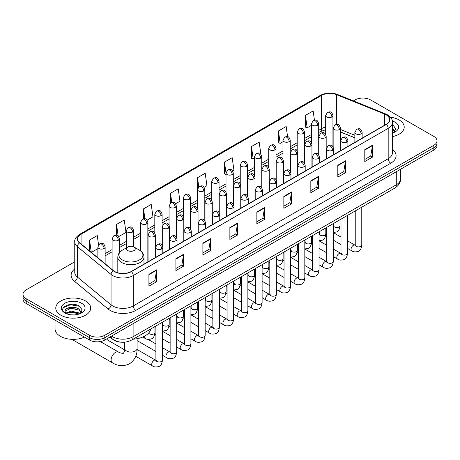<?xml version="1.0" encoding="UTF-8"?>
<svg xmlns="http://www.w3.org/2000/svg" width="460" height="460" viewBox="0 0 460 460"><rect width="100%" height="100%" fill="white"/><g stroke="black" fill="none" stroke-linecap="round" stroke-linejoin="round"><path stroke-width="0.69" d="M354.867 137.822L340.423 131.98M121.17 342.188A10.902 6.296 180 0 1 112.999 339.52L109.974 337.025M74.761 261.798L26.191 289.84A10.902 6.296 0 0 0 23 294.291L23 299.04A10.902 6.296 0 0 0 26.191 303.491L89.418 339.992A10.902 6.296 0 0 0 104.84 339.992L433.809 150.064A10.902 6.296 0 0 0 437 145.613L437 143.238A10.902 6.296 0 0 1 433.809 147.689A10.902 6.296 0 0 0 437 143.238L437 140.863A10.902 6.296 0 0 0 433.809 136.413L370.582 99.912A10.902 6.296 0 0 0 355.16 99.912L353.424 100.918M23 294.291A10.902 6.296 0 0 0 26.191 298.741L89.418 335.242A10.902 6.296 0 0 0 104.84 335.242L104.84 337.617L433.809 147.689L104.84 337.617A10.902 6.296 0 0 1 89.418 337.617A10.902 6.296 0 0 0 104.84 337.617L104.84 339.992M26.191 298.741L26.191 301.116L89.418 337.617L26.191 301.116A10.902 6.296 0 0 1 23 296.666A10.902 6.296 0 0 0 26.191 301.116L26.191 303.491M399.113 119.945A17.445 10.074 0 0 0 390.396 117.214A17.445 10.074 0 0 1 399.113 119.945A17.445 10.074 0 0 1 404.219 127.063A17.445 10.074 0 0 0 399.113 119.945M85.56 300.966A17.445 10.074 0 0 0 66.55 298.787A17.445 10.074 0 0 0 55.781 308.091A17.445 10.074 0 0 0 60.887 315.215A17.445 10.074 0 0 0 79.902 317.394A17.445 10.074 0 0 0 90.672 308.091A17.445 10.074 0 0 0 85.56 300.966A17.445 10.074 0 0 0 66.55 298.787A17.445 10.074 0 0 0 55.781 308.091A17.445 10.074 0 0 0 60.887 315.215A17.445 10.074 0 0 0 79.902 317.394A17.445 10.074 0 0 0 90.672 308.091A17.445 10.074 0 0 0 85.56 300.966M386.13 114.822A11.632 6.716 180 0 1 389.539 119.571A11.632 6.716 180 0 1 386.13 124.321L131.18 271.515A11.632 6.716 180 0 1 113.43 270.618L79.77 242.863A11.632 6.716 180 0 1 77.665 239.016A11.632 6.716 180 0 1 81.075 234.266L321.615 95.392A11.632 6.716 180 0 1 336.507 94.639L384.577 114.068A11.632 6.716 180 0 1 386.13 114.822M386.337 114.707A11.92 6.883 0 0 0 384.744 113.93L336.674 94.501A11.92 6.883 0 0 0 321.408 95.272L80.868 234.146A11.92 6.883 0 0 0 79.534 242.96L113.189 270.716A11.92 6.883 0 0 0 131.387 271.63L386.337 124.436A11.92 6.883 0 0 0 386.337 114.707M148.913 274.304L148.913 286.177L156.624 281.721L156.624 269.853L148.913 274.304M148.913 284.067L154.853 280.64L156.595 270.244A2.909 1.679 -120 0 0 156.624 269.853M154.802 280.669L156.624 281.721M175.898 258.721L175.898 270.595L183.609 266.144L183.609 254.271L175.898 258.721M175.898 268.49L181.838 265.058L183.58 254.667A2.909 1.679 -120 0 0 183.609 254.271M181.786 265.092L183.609 266.144M202.883 243.144L202.883 255.012L210.594 250.562L210.594 238.694L202.883 243.144M202.883 252.908L208.823 249.481L210.565 239.085A2.909 1.679 -120 0 0 210.594 238.694M208.771 249.51L210.594 250.562M229.873 227.562L229.873 239.436L237.584 234.985L237.584 223.111L229.873 227.562M229.873 237.331L235.808 233.898L237.55 223.508A2.909 1.679 -120 0 0 237.584 223.111M235.756 233.927L237.584 234.985M364.797 149.661L364.797 161.535L372.508 157.084L372.508 145.21L364.797 149.661M364.797 159.43L370.737 155.998L372.479 145.607A2.909 1.679 -120 0 0 372.508 145.21M370.685 156.032L372.508 157.084M337.812 165.243L337.812 177.111L345.523 172.661L345.523 160.793L337.812 165.243M337.812 175.007L343.752 171.58L345.494 161.184A2.909 1.679 -120 0 0 345.523 160.793M343.7 171.609L345.523 172.661M310.828 180.826L310.828 192.694L318.538 188.243L318.538 176.37L310.828 180.826M310.828 190.589L316.767 187.162L318.51 176.767A2.909 1.679 -120 0 0 318.538 176.37M316.716 187.191L318.538 188.243M283.843 196.403L283.843 208.276L291.554 203.82L291.554 191.952L283.843 196.403M283.843 206.166L289.783 202.739L291.519 192.349A2.909 1.679 -120 0 0 291.554 191.952M289.731 202.768L291.554 203.82M256.858 211.985L256.858 223.853L264.569 219.403L264.569 207.535L256.858 211.985M256.858 221.749L262.798 218.322L264.534 207.926A2.909 1.679 -120 0 0 264.569 207.535M262.746 218.35L264.569 219.403M392.443 136.591A17.445 10.074 0 0 0 404.219 127.063A17.445 10.074 0 0 1 392.443 136.591M104.84 335.242L433.809 145.314A10.902 6.296 0 0 0 437 140.863M147.131 220.19L152.967 216.821L151.225 204.418L143.52 208.869L143.52 218.787M118.651 236.63L125.982 232.398L124.24 219.995L116.529 224.445L116.529 235.25M98.561 244.875L97.255 235.577L89.545 240.028L89.545 250.924M232.559 170.867L233.927 170.079L232.185 157.677L224.474 162.127L224.601 173.926M260.872 154.221L259.17 142.094L251.459 146.55L251.585 158.349M287.58 136.654L286.154 126.517L278.444 130.968L278.57 142.767M314.433 120.135L313.139 110.935L305.434 115.385L305.555 127.184M175.605 203.751L179.952 201.238L178.215 188.836L170.505 193.286L170.505 203.009M204.085 187.306L206.937 185.662L205.2 173.259L197.489 177.709L197.53 189.554M197.53 208.374L197.489 189.462M197.489 177.709L198.76 186.748M226.004 174.455L224.474 173.88M224.474 162.127L226.004 173.04A3.634 2.099 0 0 0 227.067 174.518A3.634 2.099 0 0 0 232.208 174.518A3.634 2.099 0 0 0 233.277 173.035C231.8 168.371 230.368 169.297 227.821 169.884A3.634 2.099 60 0 1 229.638 170.068A3.634 2.099 -120 0 1 232.208 174.518M251.459 146.55L253.201 158.953L254.483 158.211M253.201 158.953L251.459 158.297M278.444 130.968L280.186 143.37L282.957 141.772M280.186 143.37L278.444 142.721M305.434 115.385L307.171 127.788L311.437 125.327M307.171 127.788L305.434 127.138M170.505 193.286L171.781 202.394M143.52 208.869L144.911 218.787M116.529 224.445L118.168 236.095M91.339 252.402L97.859 248.636M89.545 240.028L91.275 252.35M392.443 131.819L393.541 132.681M392.443 132.762L392.754 132.969M392.443 128.052L394.945 131.399M392.443 128.995L394.755 131.646M392.443 133.072A11.851 6.842 0 0 0 395.151 131.905A11.851 6.842 0 0 0 395.151 122.228A11.851 6.842 0 0 0 392.311 121.014M393.823 132.566L395.68 128.921L393.334 125.379M392.443 124.942L393.173 125.275M127.817 250.579A4.364 2.518 0 0 0 133.981 250.579A4.364 2.518 0 0 0 133.981 247.014L139.397 250.142A12.017 6.94 0 0 1 139.397 259.957A12.017 6.94 0 0 1 122.4 259.957A12.017 6.94 0 0 1 122.4 250.142C119.439 251.902 117.909 254.236 117.812 257.146A13.087 7.555 0 0 0 121.647 262.487A13.087 7.555 0 0 0 135.907 264.126A13.087 7.555 0 0 0 143.98 257.146C143.888 254.236 142.358 251.902 139.397 250.142L133.981 247.014A4.364 2.518 0 0 0 127.817 247.014A4.364 2.518 0 0 0 127.817 250.579M133.066 339.21A19.993 11.54 0 0 0 150.771 328.992M124.648 349.87L107.698 340.084A3.272 1.886 -60 0 1 107.289 339.675A3.272 1.886 -60 0 1 107.025 338.727M55.05 320.154L55.05 328.865A18.176 10.494 0 0 0 60.375 336.283A18.176 10.494 0 0 0 84.439 337.122M71.254 314.835L73.997 314.916M65.809 313.099L71.099 311.081L79.034 312.938L79.994 313.703M66.297 313.605L71.099 312.024L79.206 313.996M65.895 313.461L65.044 311.472A8.217 4.744 0 0 0 66.367 313.668M81.391 312.426L79.034 309.166C74.106 305.486 63.957 307.757 65.044 311.472L65.01 311.109M65.061 311.592L65.291 310.977L71.099 308.252L79.034 310.109L81.207 312.673M80.276 313.588L82.133 309.942L79.781 306.406C71.472 300.432 56.695 308.303 65.228 313.134L65.653 313.392M81.604 303.255A11.851 6.842 0 0 0 64.849 303.255A11.851 6.842 0 0 0 64.849 312.926A11.851 6.842 0 0 0 81.604 312.926A11.851 6.842 0 0 0 81.604 303.255M63.497 307.596L70.455 304.738L79.626 306.297M67.844 308.982L70.455 308.51L76.998 309.068M67.844 312.754L70.455 312.277L76.998 312.84M111.573 336.105A14.536 8.395 0 0 0 112.55 336.726A14.536 8.395 0 0 0 133.107 336.726L396.284 184.788A14.536 8.395 0 0 0 400.539 178.848C400.648 182.459 398.728 185.547 394.778 188.111L131.6 340.055A7.268 4.197 60 0 0 133.107 336.726L133.107 323.673M396.284 171.73L396.284 184.788A7.268 4.197 60 0 1 394.778 188.111M110.981 336.444A7.268 4.865 129.5 0 0 112.251 338.807L110.043 336.99M433.809 150.064L433.809 145.314M89.418 339.992L89.418 335.242M392.443 149.483A18.176 10.494 180 0 1 390.758 163.196L135.809 310.391A3.634 2.099 60 0 1 133.239 305.94L388.188 158.746A14.536 8.395 0 0 0 392.443 152.812L392.443 122.417A14.536 8.395 180 0 1 388.188 128.357A3.634 2.099 -120 0 0 386.337 124.436M135.809 310.391A18.176 10.494 180 0 1 110.107 310.391A18.176 10.494 180 0 1 108.071 308.988L74.411 281.238A18.176 10.494 180 0 1 74.761 268.922M112.677 305.94A14.536 8.395 0 0 0 133.239 305.94L133.239 275.551A14.536 8.395 180 0 1 111.05 274.43L77.389 246.675A14.536 8.395 180 0 1 74.761 241.862L74.761 272.251A14.536 8.395 0 0 0 77.389 277.064L111.05 304.819A14.536 8.395 0 0 0 112.677 305.94M392.443 122.417C392.932 120.152 391.259 117.616 387.435 114.822L385.526 113.896A3.634 1.702 112 0 0 384.744 113.93M385.526 113.896L337.456 94.461C331.436 92.334 325.72 92.638 320.309 95.387A3.634 2.099 60 0 1 321.408 95.272M80.868 234.146A3.634 2.099 -120 0 0 79.77 234.261C75.998 236.975 74.324 239.51 74.761 241.862M79.534 242.96A3.634 2.432 129.5 0 0 77.389 246.675L77.389 277.064A3.634 2.432 -50.5 0 1 74.411 281.238M337.456 94.461A3.634 1.702 112 0 0 336.674 94.501M113.189 270.716A3.634 2.432 129.5 0 0 111.05 274.43L111.05 304.819A3.634 2.432 -50.5 0 1 108.071 308.988M131.387 271.63A3.634 2.099 60 0 1 133.239 275.551L388.188 128.357L388.188 158.746A3.634 2.099 60 0 0 390.758 163.196M81.075 234.266L81.075 243.938M384.577 114.068L384.577 125.218M336.507 94.639L336.507 124.407M354.867 135.297L340.423 129.455M333.31 126.966A11.632 6.716 0 0 0 332.942 126.902M325.674 127.109A11.632 6.716 0 0 0 321.615 128.627L318.705 130.306M321.615 95.392L321.615 128.627A6.543 3.778 60 0 1 320.258 131.623L318.705 132.52M311.437 134.504L304.468 138.529M297.195 142.726L290.226 146.751M282.957 150.943L275.988 154.968M268.72 159.166L261.752 163.191M254.483 167.388L247.514 171.407M240.246 175.605L233.277 179.63M226.004 183.827L219.035 187.852M211.767 192.05L204.798 196.069M197.53 200.267L190.561 204.292M183.293 208.489L176.324 212.514M169.056 216.706L162.087 220.731M154.813 224.928L147.844 228.953M140.576 233.151L133.607 237.17M126.339 241.368L119.37 245.393M112.102 249.59L105.133 253.615M256.858 212.359L264.534 207.926M283.843 196.782L291.519 192.349M310.828 181.2L318.51 176.767M337.812 165.617L345.494 161.184M364.797 150.04L372.479 145.607M229.873 227.941L237.55 223.508M202.883 243.518L210.565 239.085M175.898 259.101L183.58 254.667M148.913 274.677L156.595 270.244M137.074 338.715L137.074 348.513A6.181 3.565 180 0 1 135.269 351.032A6.181 3.565 180 0 1 126.529 351.032A6.181 3.565 180 0 1 124.717 348.513C125.097 349.542 123.493 354.022 123.291 353.142C123.953 353.751 119.272 352.906 118.565 352.061L100.366 341.556M137.074 348.513C137.339 354.907 134.803 360.019 129.473 363.843C123.493 366.551 117.794 366.189 112.389 362.767A6.181 3.565 -60 0 1 111.441 357.811A6.181 3.565 -60 0 1 115.477 352.372A6.181 3.565 -60 0 1 118.565 352.061M361.071 133.831A3.634 2.099 0 0 0 362.141 132.348C360.663 127.684 359.231 128.616 356.684 129.197A3.634 2.099 60 0 1 358.501 129.381A3.634 2.099 -120 0 1 361.071 133.831A3.634 2.099 0 0 1 355.931 133.831A3.634 2.099 0 0 1 354.867 132.348L356.684 129.197M347.536 248.383L351.728 250.798A3.272 1.886 -60 0 1 351.227 248.181A3.272 1.886 -60 0 1 353.36 245.295A3.272 1.886 -60 0 1 353.51 245.22A3.272 1.886 -60 0 1 354.999 245.134L347.536 240.827M355.419 245.462L355.126 245.709L355.235 245.002A3.272 1.886 -0 0 0 356.19 246.336A3.272 1.886 -0 0 0 360.669 246.416A3.272 1.886 -0 0 0 361.773 245.002C361.324 248.797 360.151 250.918 358.248 251.367C355.511 252.195 353.337 252.011 351.728 250.798M346.834 142.054A3.634 2.099 0 0 0 347.898 140.57C346.426 135.907 344.988 136.833 342.447 137.419A3.634 2.099 60 0 1 344.264 137.597A3.634 2.099 -120 0 1 346.834 142.054A3.634 2.099 0 0 1 341.694 142.054A3.634 2.099 0 0 1 340.63 140.57L342.447 137.419M333.299 256.599L337.49 259.02A3.272 1.886 -60 0 1 336.99 256.398A3.272 1.886 -60 0 1 339.123 253.517A3.272 1.886 -60 0 1 339.273 253.437A3.272 1.886 -60 0 1 340.762 253.356L333.299 249.044M341.182 253.684L340.889 253.926L340.992 253.218A3.272 1.886 -0 0 0 341.952 254.558A3.272 1.886 -0 0 0 346.426 254.639A3.272 1.886 -0 0 0 347.536 253.218C347.087 257.019 345.914 259.141 344.005 259.584C341.274 260.417 339.1 260.228 337.49 259.02M332.597 150.27A3.634 2.099 0 0 0 333.661 148.787C332.189 144.124 330.751 145.055 328.21 145.642A3.634 2.099 60 0 1 330.027 145.82A3.634 2.099 -120 0 1 332.597 150.27A3.634 2.099 0 0 1 327.457 150.27A3.634 2.099 0 0 1 326.393 148.787L328.21 145.642M319.062 264.822L323.253 267.243A3.272 1.886 -60 0 1 322.747 264.621A3.272 1.886 -60 0 1 324.886 261.74A3.272 1.886 -60 0 1 325.03 261.659A3.272 1.886 -60 0 1 326.525 261.573L319.062 257.267M326.945 261.907L326.652 262.148L326.755 261.441A3.272 1.886 -0 0 0 327.716 262.775A3.272 1.886 -0 0 0 332.189 262.855A3.272 1.886 -0 0 0 333.299 261.441C332.85 265.242 331.671 267.363 329.768 267.806C327.037 268.634 324.863 268.45 323.253 267.243M318.36 158.493A3.634 2.099 0 0 0 319.424 157.01C317.946 152.346 316.514 153.272 313.973 153.858A3.634 2.099 60 0 1 315.79 154.042A3.634 2.099 -120 0 1 318.36 158.493A3.634 2.099 0 0 1 313.22 158.493A3.634 2.099 0 0 1 312.156 157.01L313.973 153.858M304.819 273.044L309.011 275.459A3.272 1.886 -60 0 1 308.51 272.843A3.272 1.886 -60 0 1 310.649 269.957A3.272 1.886 -60 0 1 310.793 269.882A3.272 1.886 -60 0 1 312.282 269.796L304.819 265.489M312.708 270.123L312.415 270.365L312.518 269.663A3.272 1.886 -0 0 0 313.478 270.998A3.272 1.886 -0 0 0 317.952 271.078A3.272 1.886 -0 0 0 319.062 269.663C318.613 273.458 317.434 275.58 315.531 276.029C312.8 276.857 310.626 276.667 309.011 275.459M304.123 166.71A3.634 2.099 0 0 0 305.187 165.226C303.709 160.569 302.277 161.494 299.736 162.081A3.634 2.099 60 0 1 301.553 162.259A3.634 2.099 -120 0 1 304.123 166.71A3.634 2.099 0 0 1 298.983 166.71A3.634 2.099 0 0 1 297.913 165.226L299.736 162.081M290.582 281.261L294.774 283.682A3.272 1.886 -60 0 1 294.273 281.06A3.272 1.886 -60 0 1 296.412 278.179A3.272 1.886 -60 0 1 296.556 278.099A3.272 1.886 -60 0 1 298.046 278.018L290.582 273.706M298.465 278.346L298.172 278.587L298.281 277.88A3.272 1.886 -0 0 0 299.236 279.214A3.272 1.886 -0 0 0 303.715 279.3A3.272 1.886 -0 0 0 304.819 277.88C304.376 281.681 303.197 283.803 301.294 284.245C298.557 285.079 296.384 284.889 294.774 283.682M289.88 174.932A3.634 2.099 0 0 0 290.944 173.449C289.472 168.785 288.04 169.717 285.493 170.303A3.634 2.099 60 0 1 287.31 170.482A3.634 2.099 -120 0 1 289.88 174.932A3.634 2.099 0 0 1 284.74 174.932A3.634 2.099 0 0 1 283.676 173.449L285.493 170.303M276.345 289.484L280.537 291.904A3.272 1.886 -60 0 1 280.036 289.282A3.272 1.886 -60 0 1 282.17 286.396A3.272 1.886 -60 0 1 282.319 286.321A3.272 1.886 -60 0 1 283.808 286.235L276.345 281.928M284.228 286.568L283.935 286.81L284.038 286.103A3.272 1.886 -0 0 0 284.999 287.437A3.272 1.886 -0 0 0 289.478 287.517A3.272 1.886 -0 0 0 290.582 286.103C290.133 289.898 288.96 292.019 287.057 292.468C284.32 293.296 282.147 293.112 280.537 291.904M275.643 183.155A3.634 2.099 0 0 0 276.707 181.671C275.235 177.008 273.798 177.934 271.256 178.52A3.634 2.099 60 0 1 273.073 178.704A3.634 2.099 -120 0 1 275.643 183.155A3.634 2.099 0 0 1 270.503 183.155A3.634 2.099 0 0 1 269.439 181.671L271.256 178.52M262.108 297.7L266.3 300.121A3.272 1.886 -60 0 1 265.799 297.499A3.272 1.886 -60 0 1 267.933 294.618A3.272 1.886 -60 0 1 268.082 294.538A3.272 1.886 -60 0 1 269.571 294.457L262.108 290.151M269.991 294.785L269.698 295.027L269.801 294.32A3.272 1.886 -0 0 0 270.762 295.659A3.272 1.886 -0 0 0 275.235 295.74A3.272 1.886 -0 0 0 276.345 294.32C275.897 298.12 274.723 300.242 272.814 300.685C270.083 301.518 267.91 301.329 266.3 300.121M261.406 191.371A3.634 2.099 0 0 0 262.47 189.888C260.998 185.225 259.561 186.156 257.019 186.743A3.634 2.099 60 0 1 258.836 186.921A3.634 2.099 -120 0 1 261.406 191.371A3.634 2.099 0 0 1 256.266 191.371A3.634 2.099 0 0 1 255.202 189.888L257.019 186.743M247.871 305.923L252.063 308.344A3.272 1.886 -60 0 1 251.557 305.722A3.272 1.886 -60 0 1 253.696 302.841A3.272 1.886 -60 0 1 253.839 302.76A3.272 1.886 -60 0 1 255.329 302.674L247.871 298.367M255.754 303.008L255.461 303.249L255.564 302.542A3.272 1.886 -0 0 0 256.525 303.876A3.272 1.886 -0 0 0 260.998 303.957A3.272 1.886 -0 0 0 262.108 302.542C261.659 306.343 260.481 308.464 258.577 308.907C255.846 309.741 253.673 309.551 252.063 308.344M247.169 199.594A3.634 2.099 0 0 0 248.233 198.111C246.755 193.447 245.324 194.379 242.782 194.959A3.634 2.099 60 0 1 244.599 195.143A3.634 2.099 -120 0 1 247.169 199.594A3.634 2.099 0 0 1 242.029 199.594A3.634 2.099 0 0 1 240.965 198.111L242.782 194.959M233.628 314.145L237.82 316.56A3.272 1.886 -60 0 1 237.32 313.944A3.272 1.886 -60 0 1 239.459 311.058A3.272 1.886 -60 0 1 239.602 310.983A3.272 1.886 -60 0 1 241.092 310.897L233.628 306.59M241.511 311.224L241.224 311.472L241.327 310.764A3.272 1.886 -0 0 0 242.288 312.098A3.272 1.886 -0 0 0 246.761 312.179A3.272 1.886 -0 0 0 247.871 310.764C247.422 314.559 246.244 316.681 244.34 317.13C241.609 317.958 239.436 317.774 237.82 316.56M232.933 207.816A3.634 2.099 0 0 0 233.996 206.333C232.518 201.67 231.087 202.595 228.545 203.182A3.634 2.099 60 0 1 230.362 203.36A3.634 2.099 -120 0 1 232.933 207.816A3.634 2.099 0 0 1 227.792 207.816A3.634 2.099 0 0 1 226.722 206.333L228.545 203.182M219.391 322.362L223.583 324.783A3.272 1.886 -60 0 1 223.083 322.161A3.272 1.886 -60 0 1 225.222 319.28A3.272 1.886 -60 0 1 225.365 319.2A3.272 1.886 -60 0 1 226.855 319.119L219.391 314.807M227.274 319.447L226.981 319.688L227.09 318.981A3.272 1.886 -0 0 0 228.045 320.321A3.272 1.886 -0 0 0 232.524 320.401A3.272 1.886 -0 0 0 233.628 318.981C233.18 322.782 232.007 324.904 230.103 325.346C227.367 326.18 225.193 325.99 223.583 324.783M218.69 216.033A3.634 2.099 0 0 0 219.753 214.55C218.281 209.886 216.85 210.818 214.302 211.404A3.634 2.099 60 0 1 216.119 211.583A3.634 2.099 -120 0 1 218.69 216.033A3.634 2.099 0 0 1 213.549 216.033A3.634 2.099 0 0 1 212.486 214.55L214.302 211.404M205.154 330.585L209.346 333.005A3.272 1.886 -60 0 1 208.846 330.384A3.272 1.886 -60 0 1 210.979 327.503A3.272 1.886 -60 0 1 211.128 327.422A3.272 1.886 -60 0 1 212.618 327.336L205.154 323.029M213.037 327.669L212.744 327.911L212.848 327.204A3.272 1.886 -0 0 0 213.808 328.538A3.272 1.886 -0 0 0 218.287 328.618A3.272 1.886 -0 0 0 219.391 327.204C218.943 331.004 217.77 333.126 215.867 333.569C213.13 334.397 210.956 334.213 209.346 333.005M204.453 224.256A3.634 2.099 0 0 0 205.516 222.772C204.044 218.109 202.607 219.035 200.065 219.621A3.634 2.099 60 0 1 201.882 219.805A3.634 2.099 -120 0 1 204.453 224.256A3.634 2.099 0 0 1 199.312 224.256A3.634 2.099 0 0 1 198.248 222.772L200.065 219.621M190.917 338.807L195.109 341.222A3.272 1.886 -60 0 1 194.609 338.6A3.272 1.886 -60 0 1 196.742 335.719A3.272 1.886 -60 0 1 196.886 335.645A3.272 1.886 -60 0 1 198.381 335.558L190.917 331.252M198.8 335.886L198.507 336.128L198.611 335.426A3.272 1.886 -0 0 0 199.571 336.76A3.272 1.886 -0 0 0 204.044 336.841A3.272 1.886 -0 0 0 205.154 335.426C204.706 339.221 203.527 341.343 201.624 341.791C198.892 342.619 196.719 342.43 195.109 341.222M190.216 232.472A3.634 2.099 0 0 0 191.28 230.989C189.808 226.331 188.37 227.257 185.828 227.844A3.634 2.099 60 0 1 187.645 228.022A3.634 2.099 -120 0 1 190.216 232.472A3.634 2.099 0 0 1 185.075 232.472A3.634 2.099 0 0 1 184.011 230.989L185.828 227.844M176.68 347.024L180.872 349.445A3.272 1.886 -60 0 1 180.366 346.823A3.272 1.886 -60 0 1 182.505 343.942A3.272 1.886 -60 0 1 182.649 343.861A3.272 1.886 -60 0 1 184.138 343.781L176.68 339.468M184.564 344.109L184.27 344.35L184.374 343.643A3.272 1.886 -0 0 0 185.334 344.977A3.272 1.886 -0 0 0 189.808 345.063A3.272 1.886 -0 0 0 190.917 343.643C190.469 347.444 189.29 349.565 187.387 350.008C184.655 350.842 182.482 350.652 180.872 349.445M175.979 240.695A3.634 2.099 0 0 0 177.042 239.211C175.565 234.548 174.133 235.48 171.591 236.066A3.634 2.099 60 0 1 173.408 236.244A3.634 2.099 -120 0 1 175.979 240.695A3.634 2.099 0 0 1 170.838 240.695A3.634 2.099 0 0 1 169.774 239.211L171.591 236.066M162.438 355.247L166.629 357.667A3.272 1.886 -60 0 1 166.129 355.045A3.272 1.886 -60 0 1 168.268 352.159A3.272 1.886 -60 0 1 168.412 352.084A3.272 1.886 -60 0 1 169.901 351.998L162.438 347.691M170.321 352.331L170.033 352.573L170.137 351.865A3.272 1.886 -0 0 0 171.091 353.199A3.272 1.886 -0 0 0 175.57 353.28A3.272 1.886 -0 0 0 176.68 351.865C176.232 355.66 175.053 357.782 173.15 358.231C170.413 359.059 168.245 358.875 166.629 357.667M161.742 248.917A3.634 2.099 0 0 0 162.805 247.434C161.328 242.771 159.896 243.696 157.355 244.283A3.634 2.099 60 0 1 159.171 244.467A3.634 2.099 -120 0 1 161.742 248.917A3.634 2.099 0 0 1 156.601 248.917A3.634 2.099 0 0 1 155.532 247.434L157.355 244.283M135.74 356.27L152.392 365.884A3.272 1.886 -60 0 1 151.892 363.262A3.272 1.886 -60 0 1 154.031 360.381A3.272 1.886 -60 0 1 154.175 360.301A3.272 1.886 -60 0 1 155.664 360.22L137.057 349.479M156.084 360.548L155.79 360.789L155.9 360.082A3.272 1.886 -0 0 0 156.854 361.422A3.272 1.886 -0 0 0 161.333 361.502A3.272 1.886 -0 0 0 162.438 360.082C161.989 363.883 160.816 366.005 158.913 366.447C156.176 367.281 154.002 367.091 152.392 365.884M339.353 129.513A3.634 2.099 0 0 0 340.423 128.029C338.945 123.366 337.513 124.298 334.966 124.884A3.634 2.099 60 0 1 336.789 125.062A3.634 2.099 -120 0 1 339.353 129.513A3.634 2.099 0 0 1 334.219 129.513A3.634 2.099 0 0 1 333.149 128.029L334.966 124.884M333.701 226.073L333.408 226.314L333.517 225.607A3.272 1.886 -0 0 0 334.472 226.941A3.272 1.886 -0 0 0 338.951 227.021A3.272 1.886 -0 0 0 340.055 225.607C339.606 229.402 338.433 231.524 336.53 231.972L333.299 232.513M325.116 137.735A3.634 2.099 0 0 0 326.18 136.252C324.708 131.589 323.276 132.514 320.729 133.101A3.634 2.099 60 0 1 322.546 133.279A3.634 2.099 -120 0 1 325.116 137.735A3.634 2.099 0 0 1 319.976 137.735A3.634 2.099 0 0 1 318.912 136.252L320.729 133.101M319.464 234.289L319.171 234.531L319.274 233.829A3.272 1.886 -0 0 0 320.235 235.163A3.272 1.886 -0 0 0 324.714 235.244A3.272 1.886 -0 0 0 325.818 233.829C325.369 237.624 324.197 239.746 322.287 240.189L319.062 240.735M310.879 145.952A3.634 2.099 0 0 0 311.943 144.469C310.471 139.805 309.034 140.737 306.492 141.323A3.634 2.099 60 0 1 308.309 141.502A3.634 2.099 -120 0 1 310.879 145.952A3.634 2.099 0 0 1 305.739 145.952A3.634 2.099 0 0 1 304.675 144.469L306.492 141.323M305.227 242.512L304.934 242.753L305.037 242.046A3.272 1.886 -0 0 0 305.998 243.38A3.272 1.886 -0 0 0 310.471 243.466A3.272 1.886 -0 0 0 311.581 242.046C311.132 245.847 309.954 247.969 308.05 248.411L304.819 248.952M296.642 154.175A3.634 2.099 0 0 0 297.706 152.691C296.234 148.028 294.797 148.959 292.255 149.54A3.634 2.099 60 0 1 294.072 149.724A3.634 2.099 -120 0 1 296.642 154.175A3.634 2.099 0 0 1 291.502 154.175A3.634 2.099 0 0 1 290.438 152.691L292.255 149.54M290.99 250.734L290.697 250.976L290.8 250.269A3.272 1.886 -0 0 0 291.761 251.603A3.272 1.886 -0 0 0 296.234 251.683A3.272 1.886 -0 0 0 297.344 250.269C296.895 254.064 295.717 256.185 293.813 256.634L290.582 257.174M282.405 162.397A3.634 2.099 0 0 0 283.469 160.908C281.991 156.25 280.56 157.176 278.018 157.763A3.634 2.099 60 0 1 279.835 157.941A3.634 2.099 -120 0 1 282.405 162.397A3.634 2.099 0 0 1 277.265 162.397A3.634 2.099 0 0 1 276.201 160.908L278.018 157.763M276.748 258.951L276.46 259.193L276.563 258.486A3.272 1.886 -0 0 0 277.518 259.825A3.272 1.886 -0 0 0 281.997 259.906A3.272 1.886 -0 0 0 283.107 258.486C282.658 262.286 281.48 264.408 279.577 264.851L276.345 265.397M268.163 170.614A3.634 2.099 0 0 0 269.232 169.13C267.755 164.467 266.323 165.399 263.775 165.985A3.634 2.099 60 0 1 265.598 166.163A3.634 2.099 -120 0 1 268.163 170.614A3.634 2.099 0 0 1 263.028 170.614A3.634 2.099 0 0 1 261.958 169.13L263.775 165.985M262.51 267.174L262.217 267.415L262.327 266.708A3.272 1.886 -0 0 0 263.281 268.042A3.272 1.886 -0 0 0 267.76 268.123A3.272 1.886 -0 0 0 268.864 266.708C268.416 270.509 267.243 272.63 265.339 273.073L262.108 273.614M253.926 178.836A3.634 2.099 0 0 0 254.989 177.353C253.517 172.69 252.086 173.615 249.538 174.202A3.634 2.099 60 0 1 251.355 174.386A3.634 2.099 -120 0 1 253.926 178.836A3.634 2.099 0 0 1 248.785 178.836A3.634 2.099 0 0 1 247.721 177.353L249.538 174.202M248.273 275.39L247.98 275.632L248.084 274.93A3.272 1.886 -0 0 0 249.044 276.264A3.272 1.886 -0 0 0 253.523 276.345A3.272 1.886 -0 0 0 254.627 274.93C254.179 278.726 253.006 280.847 251.097 281.296L247.871 281.836M239.689 187.053A3.634 2.099 0 0 0 240.752 185.57C239.28 180.912 237.843 181.838 235.302 182.424A3.634 2.099 60 0 1 237.118 182.603A3.634 2.099 -120 0 1 239.689 187.053A3.634 2.099 0 0 1 234.548 187.053A3.634 2.099 0 0 1 233.484 185.57L235.302 182.424M234.036 283.613L233.743 283.854L233.847 283.147A3.272 1.886 -0 0 0 234.807 284.481A3.272 1.886 -0 0 0 239.28 284.567A3.272 1.886 -0 0 0 240.39 283.147C239.942 286.948 238.763 289.07 236.86 289.512L233.628 290.059M225.452 195.276A3.634 2.099 0 0 0 226.515 193.792C225.038 189.129 223.606 190.06 221.064 190.647A3.634 2.099 60 0 1 222.881 190.825A3.634 2.099 -120 0 1 225.452 195.276A3.634 2.099 0 0 1 220.311 195.276A3.634 2.099 0 0 1 219.248 193.792L221.064 190.647M219.799 291.835L219.506 292.077L219.61 291.37A3.272 1.886 -0 0 0 220.57 292.704A3.272 1.886 -0 0 0 225.043 292.784A3.272 1.886 -0 0 0 226.153 291.37C225.705 295.165 224.526 297.286 222.623 297.735L219.391 298.275M211.215 203.498A3.634 2.099 0 0 0 212.278 202.015C210.801 197.351 209.369 198.277 206.827 198.864A3.634 2.099 60 0 1 208.644 199.042A3.634 2.099 -120 0 1 211.215 203.498A3.634 2.099 0 0 1 206.074 203.498A3.634 2.099 0 0 1 205.011 202.015L206.827 198.864M205.557 300.052L205.269 300.294L205.373 299.586A3.272 1.886 -0 0 0 206.327 300.926A3.272 1.886 -0 0 0 210.806 301.007A3.272 1.886 -0 0 0 211.916 299.586C211.468 303.387 210.289 305.509 208.386 305.952L205.154 306.498M196.972 211.715A3.634 2.099 0 0 0 198.041 210.231C196.564 205.568 195.132 206.5 192.585 207.086A3.634 2.099 60 0 1 194.402 207.264A3.634 2.099 -120 0 1 196.972 211.715A3.634 2.099 0 0 1 191.837 211.715A3.634 2.099 0 0 1 190.768 210.231L192.585 207.086M191.32 308.275L191.026 308.516L191.136 307.809A3.272 1.886 -0 0 0 192.09 309.143A3.272 1.886 -0 0 0 196.57 309.223A3.272 1.886 -0 0 0 197.673 307.809C197.225 311.61 196.052 313.731 194.149 314.174L190.917 314.715M182.735 219.937A3.634 2.099 0 0 0 183.799 218.454C182.327 213.791 180.895 214.716 178.348 215.303A3.634 2.099 60 0 1 180.165 215.487A3.634 2.099 -120 0 1 182.735 219.937A3.634 2.099 0 0 1 177.594 219.937A3.634 2.099 0 0 1 176.531 218.454L178.348 215.303M177.083 316.497L176.789 316.739L176.893 316.031A3.272 1.886 -0 0 0 177.853 317.365A3.272 1.886 -0 0 0 182.333 317.446A3.272 1.886 -0 0 0 183.436 316.031C182.988 319.827 181.815 321.948 179.906 322.397L176.68 322.937M168.498 228.154A3.634 2.099 0 0 0 169.562 226.671C168.09 222.013 166.652 222.939 164.111 223.525A3.634 2.099 60 0 1 165.928 223.704A3.634 2.099 -120 0 1 168.498 228.154A3.634 2.099 0 0 1 163.357 228.154A3.634 2.099 0 0 1 162.294 226.671L164.111 223.525M162.846 324.714L162.552 324.955L162.656 324.248A3.272 1.886 -0 0 0 163.616 325.588A3.272 1.886 -0 0 0 168.09 325.668A3.272 1.886 -0 0 0 169.199 324.248C168.751 328.049 167.572 330.171 165.669 330.613L162.438 331.16M154.261 236.377A3.634 2.099 0 0 0 155.325 234.893C153.847 230.23 152.415 231.161 149.874 231.748A3.634 2.099 60 0 1 151.691 231.926A3.634 2.099 -120 0 1 154.261 236.377A3.634 2.099 0 0 1 149.12 236.377A3.634 2.099 0 0 1 148.057 234.893L149.874 231.748M148.603 333.097A3.272 1.886 -0 0 0 149.379 333.805A3.272 1.886 -0 0 0 153.853 333.885A3.272 1.886 -0 0 0 154.962 332.471C154.514 336.272 153.335 338.393 151.432 338.836C148.701 339.67 146.527 339.48 144.911 338.272A3.272 1.886 -60 0 1 144.239 336.772A3.272 1.886 -60 0 1 144.267 336.317M331.878 116.972A3.634 2.099 0 0 0 332.942 115.489C331.464 110.831 330.033 111.757 327.491 112.343A3.634 2.099 60 0 1 329.308 112.522A3.634 2.099 -120 0 1 331.878 116.972A3.634 2.099 0 0 1 326.738 116.972A3.634 2.099 0 0 1 325.674 115.489L327.491 112.343M317.641 125.195A3.634 2.099 0 0 0 318.705 123.711C317.228 119.048 315.796 119.979 313.254 120.566A3.634 2.099 60 0 1 315.071 120.744A3.634 2.099 -120 0 1 317.641 125.195A3.634 2.099 0 0 1 312.501 125.195A3.634 2.099 0 0 1 311.437 123.711L313.254 120.566M303.399 133.417A3.634 2.099 0 0 0 304.468 131.934C302.99 127.27 301.559 128.196 299.011 128.783A3.634 2.099 60 0 1 300.828 128.967A3.634 2.099 -120 0 1 303.399 133.417A3.634 2.099 0 0 1 298.258 133.417A3.634 2.099 0 0 1 297.195 131.934L299.011 128.783M289.162 141.634A3.634 2.099 0 0 0 290.226 140.15C288.753 135.487 287.316 136.419 284.774 137.005A3.634 2.099 60 0 1 286.591 137.184A3.634 2.099 -120 0 1 289.162 141.634A3.634 2.099 0 0 1 284.021 141.634A3.634 2.099 0 0 1 282.957 140.15L284.774 137.005M274.925 149.856A3.634 2.099 0 0 0 275.988 148.373C274.517 143.71 273.079 144.641 270.537 145.222A3.634 2.099 60 0 1 272.354 145.406A3.634 2.099 -120 0 1 274.925 149.856A3.634 2.099 0 0 1 269.784 149.856A3.634 2.099 0 0 1 268.72 148.373L270.537 145.222M260.688 158.079A3.634 2.099 0 0 0 261.752 156.595C260.274 151.932 258.842 152.858 256.3 153.445A3.634 2.099 60 0 1 258.117 153.623A3.634 2.099 -120 0 1 260.688 158.079A3.634 2.099 0 0 1 255.547 158.079A3.634 2.099 0 0 1 254.483 156.595L256.3 153.445M246.451 166.296A3.634 2.099 0 0 0 247.514 164.812C246.037 160.149 244.605 161.08 242.064 161.667A3.634 2.099 60 0 1 243.88 161.845A3.634 2.099 -120 0 1 246.451 166.296A3.634 2.099 0 0 1 241.31 166.296A3.634 2.099 0 0 1 240.246 164.812L242.064 161.667M217.971 182.735A3.634 2.099 0 0 0 219.035 181.251C217.563 176.594 216.125 177.52 213.584 178.106A3.634 2.099 60 0 1 215.401 178.284A3.634 2.099 -120 0 1 217.971 182.735A3.634 2.099 0 0 1 212.83 182.735A3.634 2.099 0 0 1 211.767 181.251L213.584 178.106M203.734 190.958A3.634 2.099 0 0 0 204.798 189.474C203.326 184.811 201.888 185.742 199.347 186.329A3.634 2.099 60 0 1 201.164 186.507A3.634 2.099 -120 0 1 203.734 190.958A3.634 2.099 0 0 1 198.593 190.958A3.634 2.099 0 0 1 197.53 189.474L199.347 186.329M189.497 199.18A3.634 2.099 0 0 0 190.561 197.696C189.083 193.033 187.651 193.959 185.11 194.545A3.634 2.099 60 0 1 186.927 194.73A3.634 2.099 -120 0 1 189.497 199.18A3.634 2.099 0 0 1 184.356 199.18A3.634 2.099 0 0 1 183.293 197.696L185.11 194.545M175.26 207.397A3.634 2.099 0 0 0 176.324 205.913C174.846 201.25 173.414 202.181 170.873 202.768A3.634 2.099 60 0 1 172.69 202.946A3.634 2.099 -120 0 1 175.26 207.397A3.634 2.099 0 0 1 170.119 207.397A3.634 2.099 0 0 1 169.056 205.913L170.873 202.768M161.017 215.619A3.634 2.099 0 0 0 162.087 214.136C160.609 209.472 159.177 210.404 156.63 210.985A3.634 2.099 60 0 1 158.447 211.169A3.634 2.099 -120 0 1 161.017 215.619A3.634 2.099 0 0 1 155.877 215.619A3.634 2.099 0 0 1 154.813 214.136L156.63 210.985M146.78 223.842A3.634 2.099 0 0 0 147.844 222.352C146.372 217.695 144.934 218.621 142.393 219.207A3.634 2.099 60 0 1 144.21 219.386A3.634 2.099 -120 0 1 146.78 223.842A3.634 2.099 0 0 1 141.64 223.842A3.634 2.099 0 0 1 140.576 222.352L142.393 219.207M132.543 232.058A3.634 2.099 0 0 0 133.607 230.575C132.135 225.912 130.697 226.843 128.156 227.43A3.634 2.099 60 0 1 129.973 227.608A3.634 2.099 -120 0 1 132.543 232.058A3.634 2.099 0 0 1 127.403 232.058A3.634 2.099 0 0 1 126.339 230.575L128.156 227.43M118.306 240.281A3.634 2.099 0 0 0 119.37 238.797C117.892 234.134 116.46 235.06 113.919 235.646A3.634 2.099 60 0 1 115.736 235.83A3.634 2.099 -120 0 1 118.306 240.281A3.634 2.099 0 0 1 113.166 240.281A3.634 2.099 0 0 1 112.102 238.797L113.919 235.646M104.069 248.498A3.634 2.099 0 0 0 105.133 247.014C103.655 242.357 102.223 243.282 99.682 243.869A3.634 2.099 60 0 1 101.499 244.047A3.634 2.099 -120 0 1 104.069 248.498A3.634 2.099 0 0 1 98.929 248.498A3.634 2.099 0 0 1 97.859 247.014L99.682 243.869M131.6 340.055C125.752 342.993 119.905 342.993 114.051 340.055L112.251 338.807M400.539 178.848L400.539 169.268M320.309 95.387L79.77 234.261M325.674 129.783L320.258 131.623M311.437 136.718L304.468 140.743M297.195 144.94L290.226 148.959M282.957 153.157L275.988 157.182M268.72 161.38L261.752 165.405M254.483 169.602L247.514 173.621M240.246 177.819L233.277 181.844M226.004 186.041L219.035 190.066M211.767 194.258L204.798 198.283M197.53 202.48L190.561 206.505M183.293 210.703L176.324 214.722M169.056 218.92L162.087 222.945M154.813 227.142L147.844 231.167M140.576 235.365L133.607 239.384M126.339 243.581L119.37 247.606M112.102 251.804L105.133 255.823M354.867 137.741L340.423 131.905M112.389 362.767L71.789 339.325M143.98 264.12L143.98 257.146M117.812 272.786L117.812 257.146M127.817 247.014L122.4 250.142M124.717 342.171L124.717 348.513M355.66 245.398L354.999 245.134M361.773 207.167L361.773 245.002M362.141 138.172L362.141 132.348M340.992 244.605L333.299 240.16M326.755 236.382L325.622 235.727M355.235 210.945L355.235 245.002M354.867 142.37L354.867 132.348M340.992 237.049L333.299 232.605M341.423 253.615L340.762 253.356M347.536 215.389L347.536 253.218M347.898 146.395L347.898 140.57M326.755 252.822L319.062 248.383M312.518 244.605L311.385 243.949M340.992 219.167L340.992 253.218M340.63 150.587L340.63 140.57M326.755 245.272L319.062 240.827M327.186 261.838L326.525 261.573M333.299 223.606L333.299 261.441M333.661 154.612L333.661 148.787M312.518 261.044L304.819 256.599M298.281 252.822L297.148 252.172M326.755 227.384L326.755 261.441M326.393 158.809L326.393 148.787M312.518 253.489L304.819 249.044M312.949 270.06L312.282 269.796M319.062 231.828L319.062 269.663M319.424 162.834L319.424 157.01M298.281 269.267L290.582 264.822M284.038 261.044L282.911 260.389M312.518 235.606L312.518 269.663M312.156 167.032L312.156 157.01M298.281 261.711L290.582 257.267M298.712 278.277L298.046 278.018M304.819 240.051L304.819 277.88M305.187 171.051L305.187 165.226M284.038 277.483L276.345 273.044M269.801 269.267L268.669 268.611M298.281 243.829L298.281 277.88M297.913 175.248L297.913 165.226M284.038 269.928L276.345 265.489M284.47 286.499L283.808 286.235M290.582 248.268L290.582 286.103M290.944 179.273L290.944 173.449M269.801 285.706L262.108 281.261M255.564 277.483L254.432 276.834M284.038 252.045L284.038 286.103M283.676 183.471L283.676 173.449M269.801 278.15L262.108 273.706M270.233 294.716L269.571 294.457M276.345 256.49L276.345 294.32M276.707 187.496L276.707 181.671M255.564 293.923L247.871 289.484M241.327 285.706L240.195 285.05M269.801 260.268L269.801 294.32M269.439 191.693L269.439 181.671M255.564 286.373L247.871 281.928M255.996 302.939L255.329 302.674M262.108 264.713L262.108 302.542M262.47 195.713L262.47 189.888M241.327 302.145L233.628 297.7M227.09 293.923L225.958 293.273M255.564 268.485L255.564 302.542M255.202 199.91L255.202 189.888M241.327 294.59L233.628 290.151M241.759 311.161L241.092 310.897M247.871 272.93L247.871 310.764M248.233 203.935L248.233 198.111M227.09 310.368L219.391 305.923M212.848 302.145L211.721 301.49M241.327 276.707L241.327 310.764M240.965 208.133L240.965 198.111M227.09 302.812L219.391 298.367M227.522 319.378L226.855 319.119M233.628 281.152L233.628 318.981M233.996 212.158L233.996 206.333M212.848 318.584L205.154 314.145M198.611 310.368L197.478 309.712M227.09 284.93L227.09 318.981M226.722 216.349L226.722 206.333M212.848 311.035L205.154 306.59M213.279 327.6L212.618 327.336M219.391 289.369L219.391 327.204M219.753 220.374L219.753 214.55M198.611 326.807L190.917 322.362M184.374 318.584L183.241 317.935M212.848 293.146L212.848 327.204M212.486 224.572L212.486 214.55M198.611 319.251L190.917 314.807M199.042 335.823L198.381 335.558M205.154 297.591L205.154 335.426M205.516 228.597L205.516 222.772M184.374 335.029L176.68 330.585M170.137 326.807L169.004 326.151M198.611 301.369L198.611 335.426M198.248 232.794L198.248 222.772M184.374 327.474L176.68 323.029M184.805 344.04L184.138 343.781M190.917 305.814L190.917 343.643M191.28 236.814L191.28 230.989M170.137 343.246L162.438 338.807M155.9 335.029L154.767 334.374M184.374 309.591L184.374 343.643M184.011 241.011L184.011 230.989M170.137 335.691L162.438 331.252M170.568 352.262L169.901 351.998M176.68 314.03L176.68 351.865M177.042 245.036L177.042 239.211M155.9 351.469L137.074 340.601M170.137 317.808L170.137 351.865M169.774 249.234L169.774 239.211M155.9 343.913L148.005 339.353M156.331 360.479L155.664 360.22M162.438 322.253L162.438 360.082M162.805 253.259L162.805 247.434M155.9 326.031L155.9 360.082M155.532 257.456L155.532 247.434M106.789 338.87L107.289 339.675M333.948 226.004L333.281 225.739M340.055 219.708L340.055 225.607M340.423 150.713L340.423 128.029M333.517 223.485L333.517 225.607M326.755 229.528L325.818 228.988M333.149 146.93L333.149 128.029M319.706 234.226L319.044 233.962M325.818 227.924L325.818 233.829M326.18 158.93L326.18 136.252M319.274 231.702L319.274 233.829M312.518 237.751L311.581 237.205M318.912 155.152L318.912 136.252M305.469 242.443L304.808 242.184M311.581 236.147L311.581 242.046M311.943 167.152L311.943 144.469M305.037 239.924L305.037 242.046M298.281 245.968L297.344 245.427M304.675 163.375L304.675 144.469M291.232 250.665L290.565 250.401M297.344 244.369L297.344 250.269M297.706 175.369L297.706 152.691M290.8 248.147L290.8 250.269M284.038 254.19L283.107 253.65M290.438 171.591L290.438 152.691M276.995 258.882L276.328 258.623M283.107 252.586L283.107 258.486M283.469 183.592L283.469 160.908M276.563 256.364L276.563 258.486M269.801 262.407L268.864 261.866M276.201 179.814L276.201 160.908M262.758 267.105L262.091 266.84M268.864 260.808L268.864 266.708M269.232 191.814L269.232 169.13M262.327 264.586L262.327 266.708M255.564 270.63L254.627 270.089M261.958 188.031L261.958 169.13M248.515 275.327L247.854 275.063M254.627 269.031L254.627 274.93M254.989 200.031L254.989 177.353M248.084 272.803L248.084 274.93M241.327 278.852L240.39 278.311M247.721 196.253L247.721 177.353M234.278 283.544L233.617 283.285M240.39 277.248L240.39 283.147M240.752 208.253L240.752 185.57M233.847 281.025L233.847 283.147M227.09 287.069L226.153 286.528M233.484 204.476L233.484 185.57M220.041 291.767L219.374 291.502M226.153 285.47L226.153 291.37M226.515 216.47L226.515 193.792M219.61 289.248L219.61 291.37M212.848 295.291L211.916 294.751M219.248 212.692L219.248 193.792M205.804 299.989L205.137 299.724M211.916 293.687L211.916 299.586M212.278 224.693L212.278 202.015M205.373 297.465L205.373 299.586M198.611 303.508L197.673 302.967M205.011 220.915L205.011 202.015M191.567 308.206L190.9 307.947M197.673 301.909L197.673 307.809M198.041 232.915L198.041 210.231M191.136 305.687L191.136 307.809M184.374 311.73L183.436 311.19M190.768 229.132L190.768 210.231M177.324 316.428L176.663 316.164M183.436 310.132L183.436 316.031M183.799 241.132L183.799 218.454M176.893 313.91L176.893 316.031M170.137 319.953L169.199 319.412M176.531 237.354L176.531 218.454M163.087 324.645L162.426 324.386M169.199 318.349L169.199 324.248M169.562 249.355L169.562 226.671M162.656 322.126L162.656 324.248M155.9 328.17L154.962 327.629M162.294 245.577L162.294 226.671M154.962 326.571L154.962 332.471M155.325 257.577L155.325 234.893M144.911 338.272L142.761 337.025M148.057 261.769L148.057 234.893M332.942 146.619L332.942 115.489M325.674 134.395L325.674 115.489M318.705 154.836L318.705 123.711M311.437 142.612L311.437 123.711M304.468 163.058L304.468 131.934M297.195 150.834L297.195 131.934M290.226 171.275L290.226 140.15M282.957 159.056L282.957 140.15M275.988 179.498L275.988 148.373M268.72 167.273L268.72 148.373M261.752 187.72L261.752 156.595M254.483 175.496L254.483 156.595M247.514 195.937L247.514 164.812M240.246 183.712L240.246 164.812M233.277 204.159L233.277 173.035M226.004 191.935L226.004 173.035L227.821 169.884M219.035 212.382L219.035 181.251M211.767 200.157L211.767 181.251M204.798 220.599L204.798 189.474M190.561 228.821L190.561 197.696M183.293 216.597L183.293 197.696M176.324 237.038L176.324 205.913M169.056 224.819L169.056 205.913M162.087 245.26L162.087 214.136M154.813 233.036L154.813 214.136M147.844 261.527L147.844 222.352M140.576 250.918L140.576 222.352M133.607 246.824L133.607 230.575M126.339 247.871L126.339 230.575M119.37 252.736L119.37 238.797M112.102 269.52L112.102 238.797M105.133 263.775L105.133 247.014M97.859 257.784L97.859 247.014"/></g></svg>
